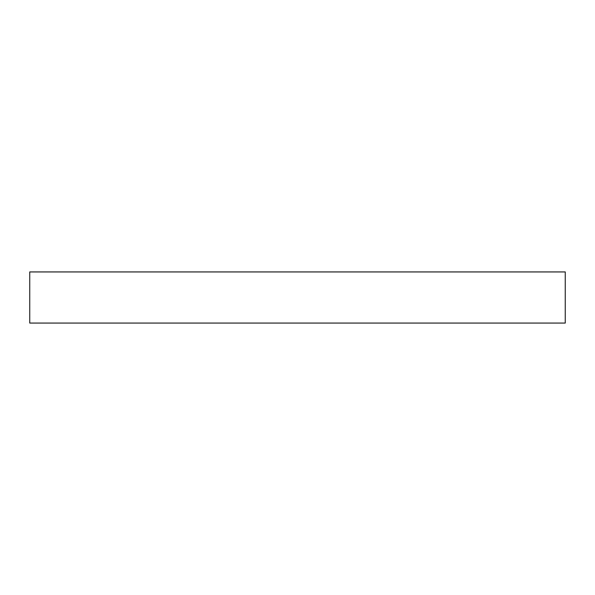 <?xml version="1.0" encoding="UTF-8"?>
<svg xmlns="http://www.w3.org/2000/svg" width="595" height="595" viewBox="0 0 595 595"><rect width="100%" height="100%" fill="white"/><g stroke="black" fill="none" stroke-linecap="round" stroke-linejoin="round"><path stroke-width="0.89" d="M565.25 271.93L29.75 271.93L29.75 323.07L565.25 323.07L565.25 271.93L565.25 323.07L29.75 323.07L29.75 271.93L565.25 271.93"/></g></svg>
